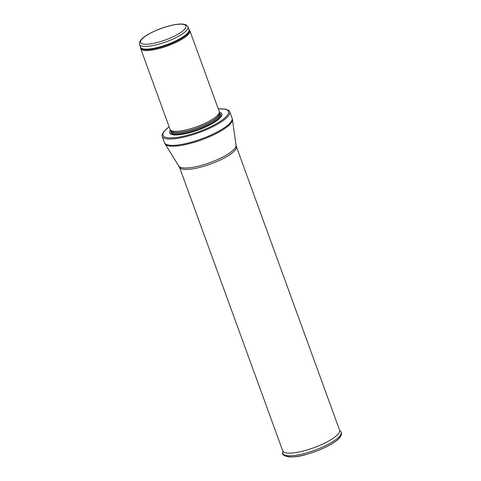 <?xml version="1.0" encoding="UTF-8"?>
<svg xmlns="http://www.w3.org/2000/svg" width="481" height="481" viewBox="0 0 481 481"><rect width="100%" height="100%" fill="white"/><g stroke="black" fill="none" stroke-linecap="round" stroke-linejoin="round"><path stroke-width="0.72" d="M142.923 50.234A26.16 6.644 -20 0 0 171.753 44.3A26.16 6.644 -20 0 0 189.857 30.748A26.16 6.644 -20 0 0 189.526 30.195L188.991 29.575A25.854 6.566 -20 0 1 172.414 43.043A25.854 6.566 -20 0 1 142.911 49.333A25.854 6.566 -20 0 1 140.596 47.192L140.584 48.004A26.16 6.644 -20 0 0 140.686 48.641A26.16 6.644 -20 0 0 142.923 50.234M140.686 48.641L170.07 129.359A26.16 6.644 -20 0 0 170.286 129.78A26.16 6.644 -20 0 0 172.306 130.952A26.16 6.644 -20 0 0 200.288 125.361A26.16 6.644 -20 0 0 219.336 111.923A26.16 6.644 -20 0 0 219.234 111.466L189.857 30.748M170.424 129.966A27.796 7.059 -20 0 0 171.988 134.578A27.796 7.059 -20 0 0 207.016 126.329A27.796 7.059 -20 0 0 219.354 112.157M169.12 126.756L163.756 131.572L162.055 134.921A35.973 9.133 -20 0 0 162.151 136.303A35.973 9.133 -20 0 0 165.23 138.486A35.973 9.133 -20 0 0 204.87 130.333A35.973 9.133 -20 0 0 229.762 111.694A35.973 9.133 -20 0 0 228.944 110.576L225.523 109.109L218.29 108.862M141.823 46.074A25.752 6.542 -20 0 0 170.202 40.236A25.752 6.542 -20 0 0 188.017 26.894C186.237 23.262 179.425 23.076 167.58 26.329C161.093 28.205 155.135 30.592 149.711 33.502C145.737 35.66 142.851 37.752 141.059 39.791C139.574 41.57 139.093 43.146 139.622 44.511A25.752 6.542 -20 0 0 141.823 46.074M142.677 43.933A24.116 6.127 160 0 1 165.199 27.098A24.116 6.127 160 0 1 181.956 31.62A24.116 6.127 160 0 1 142.677 43.933M139.622 44.511L140.608 47.222A25.752 6.542 -20 0 0 142.809 48.785A25.752 6.542 -20 0 0 171.188 42.947A25.752 6.542 -20 0 0 189.003 29.606L188.017 26.894M170.286 129.78L171.122 130.952A25.776 6.548 -20 0 0 173.112 132.107A25.776 6.548 -20 0 0 200.685 126.599A25.776 6.548 -20 0 0 219.444 113.36L219.336 111.923M219.45 113.251A26.497 6.728 -20 0 1 205.171 126.996A26.497 6.728 -20 0 1 173.16 134.223A26.497 6.728 -20 0 1 171.05 130.868A25.752 6.542 -20 0 0 173.184 132.251A25.752 6.542 -20 0 0 201.232 126.545A25.752 6.542 -20 0 0 219.438 113.245M171.032 130.826L171.38 131.77A25.752 6.542 -20 0 0 173.581 133.333A25.752 6.542 -20 0 0 201.96 127.495A25.752 6.542 -20 0 0 219.781 114.153L219.432 113.209M169.15 126.846A34.83 8.844 -20 0 0 165.981 137.41A34.83 8.844 -20 0 0 214.995 124.477A34.83 8.844 -20 0 0 218.32 108.953M162.151 136.303L164.466 142.665A35.973 9.133 -20 0 0 167.544 144.847A35.973 9.133 -20 0 0 207.185 136.694A35.973 9.133 -20 0 0 232.076 118.055L229.762 111.694M178.962 166.119A30.417 7.726 -20 0 0 181.379 167.592A30.417 7.726 -20 0 0 214.147 161.003A30.417 7.726 -20 0 0 236.045 145.34L236.333 146.489A30.249 7.684 -20 0 1 215.404 162.163A30.249 7.684 -20 0 1 182.071 169.017A30.249 7.684 -20 0 1 179.485 167.184L165.109 143.975A35.871 9.109 -20 0 0 167.959 145.707A35.871 9.109 -20 0 0 206.602 137.939A35.871 9.109 -20 0 0 232.425 119.474L232.076 118.055M179.485 167.184L282.738 450.871A30.249 7.684 -20 0 0 285.323 452.711A30.249 7.684 -20 0 0 318.656 445.851A30.249 7.684 -20 0 0 339.586 430.176L236.333 146.489M284.572 455.008A29.978 7.612 -20 0 0 315.187 451.587A29.978 7.612 -20 0 0 340.843 434.529M340.758 431.619C341.366 432.064 341.588 433.098 341.432 434.71L339.881 437.548C337.909 439.887 334.626 442.334 330.038 444.901C323.154 448.695 315.494 451.797 307.064 454.214C290.205 459.638 280.994 455.687 282.768 452.729A30.994 7.87 -20 0 0 314.706 450.258A30.994 7.87 -20 0 0 340.758 431.619L339.622 430.273M165.109 143.975L164.466 142.665M236.045 145.34L232.425 119.474M282.768 452.729L282.774 450.962"/></g></svg>
